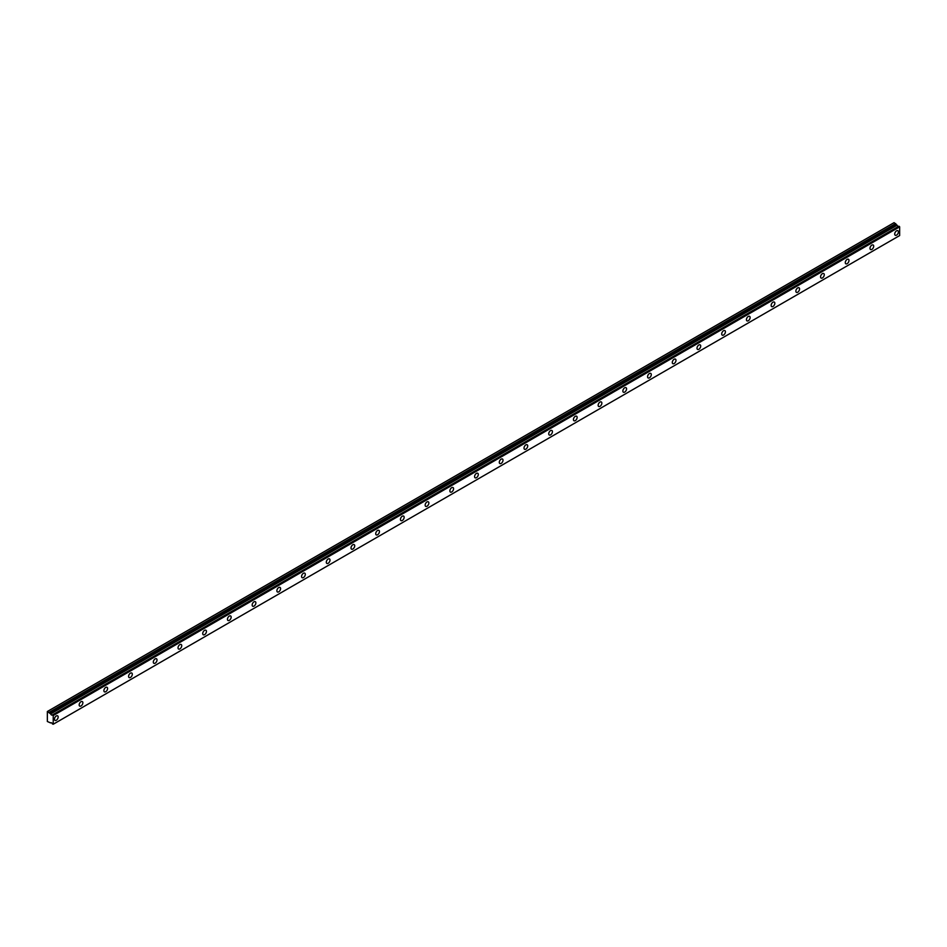 <?xml version="1.0" encoding="UTF-8"?>
<svg xmlns="http://www.w3.org/2000/svg" width="947" height="947" viewBox="0 0 947 947"><rect width="100%" height="100%" fill="white"/><g stroke="black" fill="none" stroke-linecap="round" stroke-linejoin="round"><path stroke-width="1.42" d="M50.688 722.94L50.688 722.94A1.397 0.805 60 0 1 52.416 723.934L53.221 724.242L53.221 715.541L52.499 714.914L898.928 226.226L52.428 714.902A1.397 0.805 60 0 1 50.688 713.92L897.117 225.232L50.688 713.92M898.454 226.451A1.397 0.805 60 0 1 897.117 225.232M896.56 235.128A2.616 1.515 120 0 0 898.277 232.82A2.616 1.515 120 0 0 897.874 230.725A2.616 1.515 120 0 0 896.56 230.855A2.616 1.515 120 0 0 894.844 233.163A2.616 1.515 120 0 0 895.246 235.258A2.616 1.515 120 0 0 896.56 235.128M56.311 720.253A2.616 1.515 120 0 0 58.016 717.944A2.616 1.515 120 0 0 57.625 715.837A2.616 1.515 120 0 0 56.311 715.968A2.616 1.515 120 0 0 54.595 718.276A2.616 1.515 120 0 0 54.997 720.383A2.616 1.515 120 0 0 56.311 720.253M81.028 705.977A2.616 1.515 120 0 0 82.732 703.668A2.616 1.515 120 0 0 82.33 701.573A2.616 1.515 120 0 0 81.028 701.703A2.616 1.515 120 0 0 79.311 704.012A2.616 1.515 120 0 0 79.714 706.107A2.616 1.515 120 0 0 81.028 705.977M105.733 691.712A2.616 1.515 120 0 0 107.449 689.404A2.616 1.515 120 0 0 107.047 687.297A2.616 1.515 120 0 0 105.733 687.427A2.616 1.515 120 0 0 104.028 689.747A2.616 1.515 120 0 0 104.43 691.843A2.616 1.515 120 0 0 105.733 691.712M130.449 677.448A2.616 1.515 120 0 0 132.166 675.14A2.616 1.515 120 0 0 131.763 673.033A2.616 1.515 120 0 0 130.449 673.163A2.616 1.515 120 0 0 128.733 675.471A2.616 1.515 120 0 0 129.135 677.578A2.616 1.515 120 0 0 130.449 677.448M155.166 663.172A2.616 1.515 120 0 0 156.871 660.864A2.616 1.515 120 0 0 156.468 658.769A2.616 1.515 120 0 0 155.166 658.899A2.616 1.515 120 0 0 153.45 661.207A2.616 1.515 120 0 0 153.852 663.302A2.616 1.515 120 0 0 155.166 663.172M179.871 648.908A2.616 1.515 120 0 0 181.587 646.6A2.616 1.515 120 0 0 181.185 644.493A2.616 1.515 120 0 0 179.871 644.623A2.616 1.515 120 0 0 178.166 646.943A2.616 1.515 120 0 0 178.569 649.038A2.616 1.515 120 0 0 179.871 648.908M204.588 634.644A2.616 1.515 120 0 0 206.304 632.336A2.616 1.515 120 0 0 205.901 630.229A2.616 1.515 120 0 0 204.588 630.359A2.616 1.515 120 0 0 202.871 632.667A2.616 1.515 120 0 0 203.274 634.774A2.616 1.515 120 0 0 204.588 634.644M229.304 620.368A2.616 1.515 120 0 0 231.009 618.06A2.616 1.515 120 0 0 230.618 615.964A2.616 1.515 120 0 0 229.304 616.095A2.616 1.515 120 0 0 227.588 618.403A2.616 1.515 120 0 0 227.99 620.498A2.616 1.515 120 0 0 229.304 620.368M254.009 606.104A2.616 1.515 120 0 0 255.726 603.795A2.616 1.515 120 0 0 255.323 601.688A2.616 1.515 120 0 0 254.009 601.818A2.616 1.515 120 0 0 252.304 604.139A2.616 1.515 120 0 0 252.707 606.234A2.616 1.515 120 0 0 254.009 606.104M278.726 591.839A2.616 1.515 120 0 0 280.442 589.531A2.616 1.515 120 0 0 280.04 587.424A2.616 1.515 120 0 0 278.726 587.554A2.616 1.515 120 0 0 277.021 589.863A2.616 1.515 120 0 0 277.412 591.97A2.616 1.515 120 0 0 278.726 591.839M303.442 577.563A2.616 1.515 120 0 0 305.159 575.255A2.616 1.515 120 0 0 304.756 573.16A2.616 1.515 120 0 0 303.442 573.29A2.616 1.515 120 0 0 301.726 575.598A2.616 1.515 120 0 0 302.129 577.694A2.616 1.515 120 0 0 303.442 577.563M328.159 563.299A2.616 1.515 120 0 0 329.864 560.991A2.616 1.515 120 0 0 329.461 558.884A2.616 1.515 120 0 0 328.159 559.014A2.616 1.515 120 0 0 326.443 561.334A2.616 1.515 120 0 0 326.845 563.429A2.616 1.515 120 0 0 328.159 563.299M352.864 549.035A2.616 1.515 120 0 0 354.58 546.727A2.616 1.515 120 0 0 354.178 544.62A2.616 1.515 120 0 0 352.864 544.75A2.616 1.515 120 0 0 351.159 547.058A2.616 1.515 120 0 0 351.562 549.165A2.616 1.515 120 0 0 352.864 549.035M377.581 534.759A2.616 1.515 120 0 0 379.297 532.451A2.616 1.515 120 0 0 378.895 530.356A2.616 1.515 120 0 0 377.581 530.486A2.616 1.515 120 0 0 375.864 532.794A2.616 1.515 120 0 0 376.267 534.889A2.616 1.515 120 0 0 377.581 534.759M402.297 520.495A2.616 1.515 120 0 0 404.002 518.187A2.616 1.515 120 0 0 403.6 516.079A2.616 1.515 120 0 0 402.297 516.21A2.616 1.515 120 0 0 400.581 518.53A2.616 1.515 120 0 0 400.983 520.625A2.616 1.515 120 0 0 402.297 520.495M427.002 506.231A2.616 1.515 120 0 0 428.719 503.922A2.616 1.515 120 0 0 428.316 501.815A2.616 1.515 120 0 0 427.002 501.946A2.616 1.515 120 0 0 425.298 504.254A2.616 1.515 120 0 0 425.7 506.361A2.616 1.515 120 0 0 427.002 506.231M451.719 491.955A2.616 1.515 120 0 0 453.435 489.646A2.616 1.515 120 0 0 453.033 487.551A2.616 1.515 120 0 0 451.719 487.681A2.616 1.515 120 0 0 450.014 489.99A2.616 1.515 120 0 0 450.405 492.085A2.616 1.515 120 0 0 451.719 491.955M476.436 477.69A2.616 1.515 120 0 0 478.152 475.382A2.616 1.515 120 0 0 477.75 473.275A2.616 1.515 120 0 0 476.436 473.405A2.616 1.515 120 0 0 474.719 475.725A2.616 1.515 120 0 0 475.122 477.821A2.616 1.515 120 0 0 476.436 477.69M501.152 463.426A2.616 1.515 120 0 0 502.857 461.118A2.616 1.515 120 0 0 502.455 459.011A2.616 1.515 120 0 0 501.152 459.141A2.616 1.515 120 0 0 499.436 461.449A2.616 1.515 120 0 0 499.838 463.557A2.616 1.515 120 0 0 501.152 463.426M525.857 449.15A2.616 1.515 120 0 0 527.574 446.842A2.616 1.515 120 0 0 527.171 444.747A2.616 1.515 120 0 0 525.857 444.877A2.616 1.515 120 0 0 524.153 447.185A2.616 1.515 120 0 0 524.555 449.28A2.616 1.515 120 0 0 525.857 449.15M550.574 434.886A2.616 1.515 120 0 0 552.29 432.578A2.616 1.515 120 0 0 551.888 430.483A2.616 1.515 120 0 0 550.574 430.601A2.616 1.515 120 0 0 548.858 432.921A2.616 1.515 120 0 0 549.26 435.016A2.616 1.515 120 0 0 550.574 434.886M575.291 420.622A2.616 1.515 120 0 0 576.995 418.314A2.616 1.515 120 0 0 576.593 416.207A2.616 1.515 120 0 0 575.291 416.337A2.616 1.515 120 0 0 573.574 418.645A2.616 1.515 120 0 0 573.977 420.752A2.616 1.515 120 0 0 575.291 420.622M599.996 406.346A2.616 1.515 120 0 0 601.712 404.038A2.616 1.515 120 0 0 601.309 401.942A2.616 1.515 120 0 0 599.996 402.073A2.616 1.515 120 0 0 598.291 404.381A2.616 1.515 120 0 0 598.693 406.476A2.616 1.515 120 0 0 599.996 406.346M624.712 392.082A2.616 1.515 120 0 0 626.429 389.773A2.616 1.515 120 0 0 626.026 387.678A2.616 1.515 120 0 0 624.712 387.797A2.616 1.515 120 0 0 623.008 390.117A2.616 1.515 120 0 0 623.398 392.212A2.616 1.515 120 0 0 624.712 392.082M649.429 377.817A2.616 1.515 120 0 0 651.145 375.509A2.616 1.515 120 0 0 650.743 373.402A2.616 1.515 120 0 0 649.429 373.532A2.616 1.515 120 0 0 647.712 375.841A2.616 1.515 120 0 0 648.115 377.948A2.616 1.515 120 0 0 649.429 377.817M674.146 363.541A2.616 1.515 120 0 0 675.85 361.233A2.616 1.515 120 0 0 675.448 359.138A2.616 1.515 120 0 0 674.146 359.268A2.616 1.515 120 0 0 672.429 361.576A2.616 1.515 120 0 0 672.832 363.672A2.616 1.515 120 0 0 674.146 363.541M698.85 349.277A2.616 1.515 120 0 0 700.567 346.969A2.616 1.515 120 0 0 700.164 344.874A2.616 1.515 120 0 0 698.85 344.992A2.616 1.515 120 0 0 697.146 347.312A2.616 1.515 120 0 0 697.548 349.407A2.616 1.515 120 0 0 698.85 349.277M723.567 335.013A2.616 1.515 120 0 0 725.284 332.705A2.616 1.515 120 0 0 724.881 330.598A2.616 1.515 120 0 0 723.567 330.728A2.616 1.515 120 0 0 721.851 333.036A2.616 1.515 120 0 0 722.253 335.143A2.616 1.515 120 0 0 723.567 335.013M748.284 320.737A2.616 1.515 120 0 0 749.988 318.429A2.616 1.515 120 0 0 749.586 316.334A2.616 1.515 120 0 0 748.284 316.464A2.616 1.515 120 0 0 746.567 318.772A2.616 1.515 120 0 0 746.97 320.867A2.616 1.515 120 0 0 748.284 320.737M772.989 306.473A2.616 1.515 120 0 0 774.705 304.165A2.616 1.515 120 0 0 774.303 302.069A2.616 1.515 120 0 0 772.989 302.2A2.616 1.515 120 0 0 771.284 304.508A2.616 1.515 120 0 0 771.687 306.603A2.616 1.515 120 0 0 772.989 306.473M797.705 292.209A2.616 1.515 120 0 0 799.422 289.9A2.616 1.515 120 0 0 799.019 287.793A2.616 1.515 120 0 0 797.705 287.924A2.616 1.515 120 0 0 796.001 290.232A2.616 1.515 120 0 0 796.391 292.339A2.616 1.515 120 0 0 797.705 292.209M822.422 277.933A2.616 1.515 120 0 0 824.139 275.624A2.616 1.515 120 0 0 823.736 273.529A2.616 1.515 120 0 0 822.422 273.659A2.616 1.515 120 0 0 820.706 275.968A2.616 1.515 120 0 0 821.108 278.063A2.616 1.515 120 0 0 822.422 277.933M847.139 263.668A2.616 1.515 120 0 0 848.843 261.36A2.616 1.515 120 0 0 848.441 259.265A2.616 1.515 120 0 0 847.139 259.395A2.616 1.515 120 0 0 845.422 261.703A2.616 1.515 120 0 0 845.825 263.799A2.616 1.515 120 0 0 847.139 263.668M871.844 249.404A2.616 1.515 120 0 0 873.56 247.096A2.616 1.515 120 0 0 873.158 244.989A2.616 1.515 120 0 0 871.844 245.119A2.616 1.515 120 0 0 870.139 247.427A2.616 1.515 120 0 0 870.542 249.535A2.616 1.515 120 0 0 871.844 249.404M50.605 713.813L47.35 711.505L47.35 721.496L50.676 722.952M47.658 711.327L894.086 222.652L897.034 225.137M898.928 226.226L899.65 226.854L899.65 235.566L53.221 724.242M898.857 226.215L52.499 714.914M53.221 715.541L899.65 226.854M895.696 223.575L49.268 712.262M53.032 715.222L899.461 226.534M896.371 224.759L49.942 713.434"/></g></svg>
